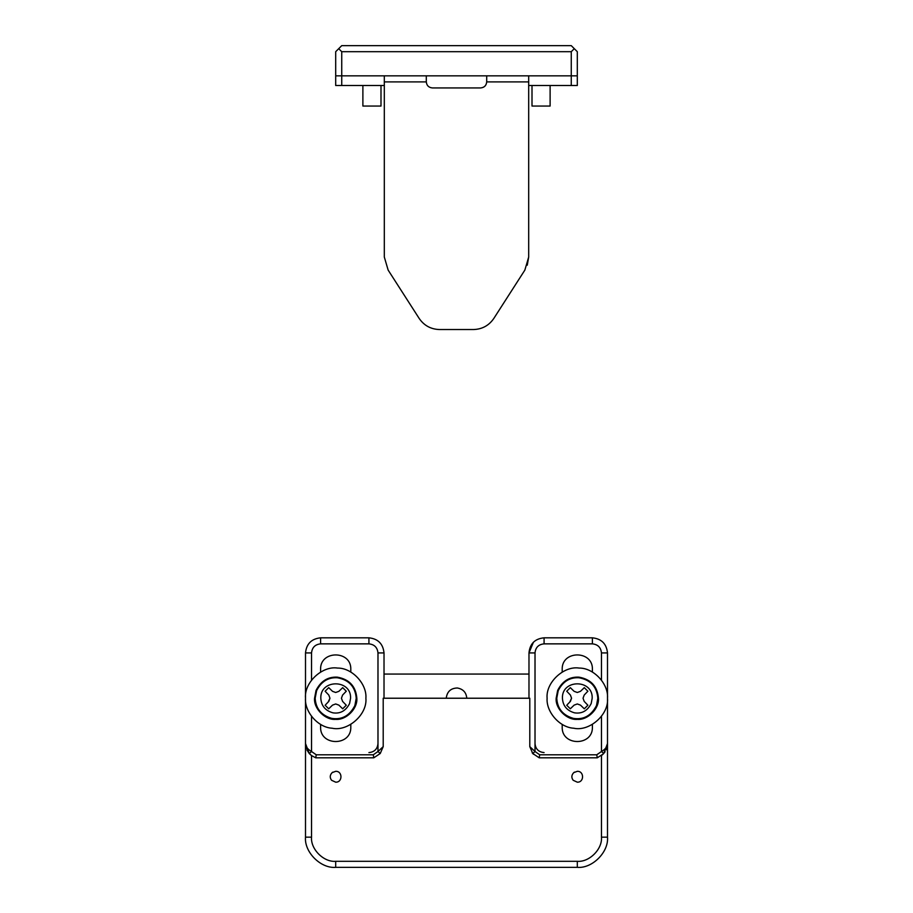 <?xml version="1.0" encoding="UTF-8"?>
<svg xmlns="http://www.w3.org/2000/svg" width="913" height="913" viewBox="0 0 913 913"><rect width="100%" height="100%" fill="white"/><g stroke="black" fill="none" stroke-linecap="round" stroke-linejoin="round"><path stroke-width="1.37" d="M362.883 85.514L362.883 106.056L380.995 106.056L380.995 85.514M332.127 728.22C347.67 731.781 367.437 714.765 365.896 698.228C367.094 684.077 352.19 667.825 337.536 668.076C322.323 665.6 304.018 682.468 305.501 698.228C304.451 711.684 317.861 727.501 332.127 728.22C347.67 731.781 367.437 714.765 365.896 698.228M337.536 668.076C322.323 665.6 304.018 682.468 305.501 698.228M337.354 677.149C327.904 676.647 320.794 681.075 316.046 690.445L314.563 698.228C313.616 708.682 325.233 720.311 335.699 719.364C346.153 720.311 357.782 708.682 356.835 698.228C355.83 686.336 349.337 679.318 337.354 677.149M337.308 677.754C328.121 677.263 321.216 681.566 316.606 690.673L315.168 698.228C315.772 708.636 321.33 715.358 331.853 718.394C341.998 719.958 349.679 715.666 354.883 705.532L356.23 698.228C355.26 686.679 348.949 679.854 337.308 677.754M338.871 705.121L342.695 708.808L346.278 705.224L342.592 701.401L341.439 698.228L342.592 695.055L346.278 691.232L342.695 687.649L338.871 691.335L335.699 692.488L332.526 691.335L335.699 692.488L338.871 691.335L342.695 687.649L346.278 691.232L342.592 695.055L341.439 698.228L342.592 701.401L346.278 705.224L342.695 708.808L338.871 705.121L335.699 703.957L338.871 705.121M332.526 705.121L335.699 703.957L332.526 705.121L328.703 708.808L325.119 705.224L328.703 708.808M325.804 704.505L328.806 701.401L329.958 698.228L328.806 695.055L329.958 698.228L328.121 702.108M328.703 687.649L325.119 691.232L328.703 687.649L332.526 691.335M328.806 695.055L325.119 691.232M573.741 728.22C589.273 731.781 609.051 714.765 607.499 698.228C608.697 684.077 593.792 667.825 579.15 668.076C563.937 665.6 545.62 682.468 547.104 698.228C546.054 711.684 559.464 727.501 573.741 728.22C589.273 731.781 609.051 714.765 607.499 698.228M579.15 668.076C563.937 665.6 545.62 682.468 547.104 698.228M578.956 677.149C569.507 676.647 562.397 681.075 557.649 690.445L556.165 698.228C555.218 708.682 566.847 720.311 577.301 719.364C587.767 720.311 599.385 708.682 598.437 698.228C597.444 686.336 590.951 679.318 578.956 677.149M578.91 677.754C569.735 677.263 562.83 681.566 558.208 690.673L556.77 698.228C557.375 708.636 562.933 715.358 573.455 718.394C583.601 719.958 591.282 715.666 596.497 705.532L597.832 698.228C596.862 686.679 590.551 679.854 578.91 677.754M580.474 705.121L584.297 708.808L587.881 705.224L584.194 701.401L583.042 698.228L584.194 695.055L587.881 691.232L584.297 687.649L580.474 691.335L577.301 692.488L574.129 691.335L577.301 692.488L580.474 691.335L584.297 687.649L587.881 691.232L584.194 695.055L583.042 698.228L584.194 701.401L587.881 705.224L584.297 708.808L580.474 705.121L577.301 703.957L580.474 705.121M574.129 705.121L577.301 703.957L574.129 705.121L570.305 708.808L566.722 705.224L570.305 708.808M567.407 704.505L570.408 701.401L571.561 698.228L570.408 695.055L571.561 698.228L569.723 702.108M570.305 687.649L566.722 691.232L570.305 687.649L574.129 691.335M570.408 695.055L566.722 691.232M532.005 85.514L532.005 106.056L550.117 106.056L550.117 85.514M457.31 687.991C463.131 689.041 466.281 692.453 466.771 698.228C466.281 692.453 463.131 689.041 457.31 687.991C450.76 688.208 447.062 691.62 446.229 698.228M384.019 674.068L528.981 674.068M527.269 265.181L528.684 257.055L528.684 85.514L577.301 85.514L577.301 51.687L574.288 48.674L571.264 51.687L341.736 51.687L338.712 48.674L335.699 51.687L335.699 75.847L335.699 51.687M338.712 48.674L341.736 45.65L571.264 45.65L574.288 48.674M577.301 51.687L577.301 75.847L341.736 75.847L341.736 51.687M341.736 85.514L341.736 75.847L335.699 75.847L335.699 85.514L384.316 85.514L384.316 257.055L388.151 270.111L419.17 318.432C424.066 325.564 430.845 329.262 439.495 329.536C430.845 329.262 424.066 325.564 419.17 318.432L388.151 270.111L384.316 257.055L388.151 270.111L419.17 318.432C424.066 325.564 430.845 329.262 439.495 329.536L473.505 329.536C482.155 329.262 488.923 325.564 493.83 318.432L506.852 298.152M571.264 85.514L571.264 51.687M426.303 75.847L426.303 81.896C426.679 85.537 428.699 87.545 432.34 87.933L480.66 87.933C484.324 87.568 486.344 85.56 486.697 81.896L486.697 75.847M426.303 81.896L384.316 81.896L384.316 75.847M528.684 75.847L528.684 81.896L486.697 81.896C486.321 85.537 484.301 87.545 480.66 87.933M439.495 329.536L473.505 329.536C482.155 329.262 488.923 325.564 493.83 318.432L524.849 270.111L528.684 257.055L528.684 81.896M384.316 81.896L384.316 257.055M473.505 329.536C482.155 329.262 488.923 325.564 493.83 318.432M335.699 782.179C342.706 782.487 342.706 771.017 335.699 771.314L332.161 772.615C329.833 775.046 329.627 777.602 331.567 780.273L335.699 782.179M332.823 772.136L332.161 772.615M577.301 782.179C584.309 782.487 584.309 771.017 577.301 771.314L573.775 772.615C571.435 775.046 571.241 777.602 573.17 780.273L577.301 782.179M574.425 772.136L573.775 772.615M383.209 746.629L380.242 753.51L377.982 751.513L383.209 746.629L383.209 698.228L529.791 698.228L529.791 746.629L535.018 751.513L532.758 753.51L539.206 757.813L597.285 757.813L603.504 753.761M309.53 753.807L311.538 755.61L309.267 753.51L305.501 743.524C305.627 746.629 307.647 749.288 311.538 751.513L316.252 754.8L373.269 754.8L373.794 757.813L380.242 753.51M316.252 754.8L315.715 757.813L373.794 757.813M311.379 755.485L315.715 757.813M311.538 716.351L311.538 751.513L309.267 753.51L306.973 750.03M528.981 698.228L528.981 652.921L535.018 652.921L535.018 751.513L539.731 754.8L596.748 754.8L601.462 751.513C605.353 749.288 607.373 746.629 607.499 743.524L603.733 753.51L601.462 755.61L601.462 837.153L607.499 837.153C608.857 852.091 592.24 868.697 577.301 867.35L335.699 867.35C320.76 868.697 304.143 852.091 305.501 837.153L305.501 652.921C306.46 643.813 311.493 638.78 320.6 637.822L368.92 637.822C378.028 638.78 383.061 643.813 384.019 652.921L384.019 698.228M601.462 716.351L601.462 751.513L603.733 753.51M596.748 754.8L597.285 757.813M539.731 754.8L539.206 757.813M532.758 753.51L529.791 746.629M533.409 642.25L528.981 652.921C529.882 643.756 534.915 638.723 544.08 637.822L592.4 637.822C601.507 638.78 606.54 643.813 607.499 652.921L607.499 837.153M604.349 752.769L605.102 751.696M606.129 749.824L607.465 744.654M320.6 637.822L320.6 643.859C315.133 644.441 312.109 647.465 311.538 652.921L305.501 652.921L305.501 743.524L308.651 752.769M532.222 752.871L533.409 754.206L532.222 752.871M606.997 747.416L607.134 746.845M607.156 746.754L607.407 745.225M606.768 748.192L607.499 743.524L607.499 652.921L601.462 652.921C600.891 647.465 597.867 644.441 592.4 643.859L544.08 643.859C538.579 644.407 535.554 647.42 535.018 652.921M305.524 744.517L306.391 748.649M562.203 724.386L562.203 726.919C561.369 746.389 593.233 746.389 592.4 726.919L592.4 724.386M592.4 672.071L592.4 669.537C593.233 650.067 561.369 650.067 562.203 669.537L562.203 672.071M562.203 726.919C561.369 746.389 593.233 746.389 592.4 726.919M592.4 669.537C593.233 650.067 561.369 650.067 562.203 669.537M320.6 724.386L320.6 726.919C319.767 746.389 351.631 746.389 350.797 726.919L350.797 724.386M320.6 726.919C319.767 746.389 351.631 746.389 350.797 726.919M350.797 672.071L350.797 669.537C351.631 650.067 319.767 650.067 320.6 669.537L320.6 672.071M350.797 669.537C351.631 650.067 319.767 650.067 320.6 669.537M320.817 698.228C321.262 705.772 325.29 710.634 332.914 712.836C340.264 713.966 345.822 710.862 349.599 703.524L350.569 698.228C351.391 679.044 320.007 679.044 320.817 698.228M562.431 698.228C562.865 705.772 566.893 710.634 574.517 712.836C581.866 713.966 587.436 710.862 591.202 703.524L592.183 698.228C592.994 679.044 561.609 679.044 562.431 698.228M373.269 754.8L377.982 751.513L377.982 652.921C377.4 647.465 374.387 644.441 368.92 643.859L320.6 643.859M384.019 652.921L377.982 652.921M368.92 637.822L368.92 643.859M311.538 652.921L311.538 680.105M601.462 680.105L601.462 652.921M592.4 637.822L592.4 643.859M544.08 637.822L544.08 643.859M311.538 755.61L311.538 837.153C310.454 849.101 323.738 862.386 335.699 861.313L577.301 861.313L577.301 867.35M577.301 861.313C589.262 862.386 602.546 849.101 601.462 837.153M335.699 861.313L335.699 867.35M311.538 837.153L305.501 837.153M544.08 752.586C538.579 752.05 535.554 749.025 535.018 743.524M377.982 743.524C377.446 749.025 374.421 752.05 368.92 752.586M305.501 743.524L306.232 748.192"/></g></svg>
